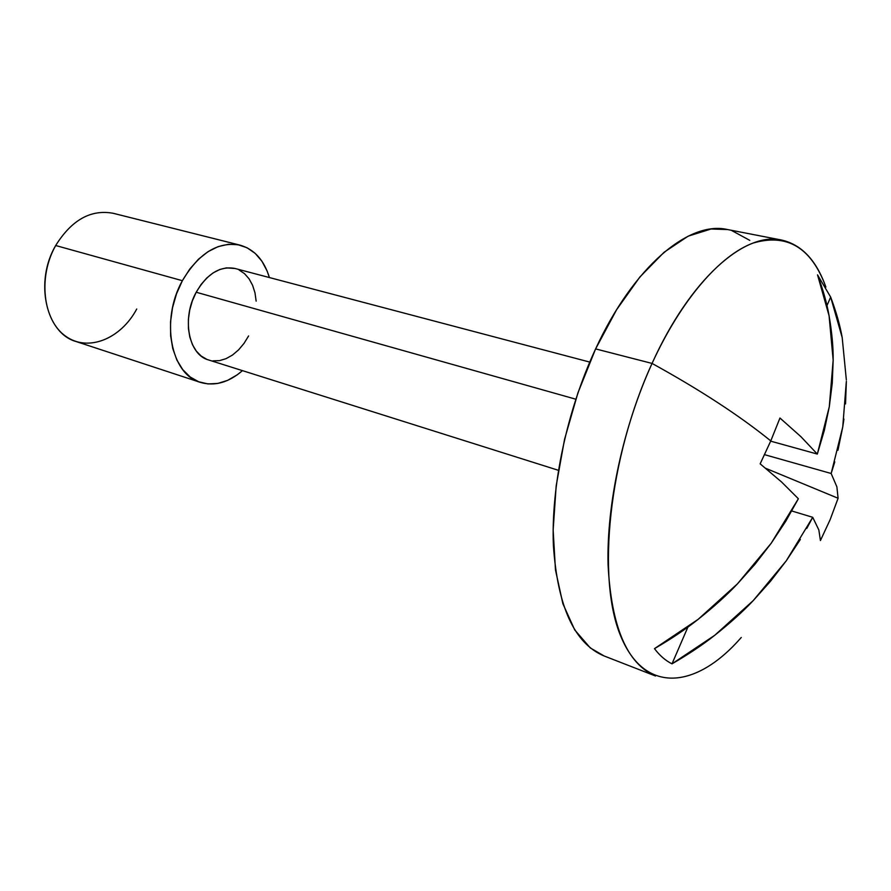 <?xml version="1.0" encoding="UTF-8"?>
<svg xmlns="http://www.w3.org/2000/svg" width="891" height="891" viewBox="0 0 891 891"><rect width="100%" height="100%" fill="white"/><g stroke="black" fill="none" stroke-linecap="round" stroke-linejoin="round"><path stroke-width="1.34" d="M800.363 539.434L786.263 560.818L770.503 581.266L753.229 600.601C743.261 611.248 730.42 622.82 714.705 635.316C702.765 644.772 688.531 654.284 672.003 663.84C665.532 660.632 659.696 655.564 654.484 648.648C671.357 638.836 685.881 629.079 698.076 619.39C714.125 606.582 727.245 594.731 737.447 583.85L755.123 564.07L771.25 543.176L785.706 521.335L798.369 498.737L781.585 482.009L760.157 463.832L770.782 440.911C739.708 415.752 700.137 389.924 652.056 363.428L595.611 348.904C567.01 410.35 550.95 486.063 553.4 545.548C557.588 606.626 574.405 643.402 603.853 655.865L655.52 676.002C627.086 663.94 611.271 626.818 608.063 564.649C606.537 504.072 623.299 426.533 652.056 363.428C608.72 457.651 596.346 578.894 620.916 636.575C645.24 694.969 696.84 688.609 741.256 637.488M136.735 309.01C120.808 338.948 87.975 352.424 65.6 336.163C42.957 320.37 37.767 277.045 55.688 245.515C34.214 281.879 46.042 333.357 76.091 341.531L200.23 382.328M182.377 280.698L55.688 245.515L182.377 280.698L176.529 293.774L172.531 307.696L170.537 321.863L170.626 335.695L172.776 348.604L176.886 360.053L182.744 369.62L190.106 376.926L198.626 381.749L207.971 383.932L217.772 383.442L227.639 380.357L237.229 374.821L242.452 370.645C228.619 382.573 214.586 386.482 200.364 382.373C170.805 374.51 160.213 319.947 182.377 280.698C198.838 253.066 218.072 241.216 240.08 245.159C254.303 249.28 264.07 260.072 269.405 277.558L267.1 270.953L261.909 261.197L255.171 253.367L247.119 247.787L238.031 244.713L228.241 244.301L218.117 246.629L208.06 251.641L198.481 259.203L189.794 269.015L182.377 280.698M589.742 362.08L234.979 268.469C220.122 265.718 207.191 273.637 196.198 292.237L575.809 399.201L196.198 292.237C181.508 318.388 188.558 354.796 208.505 359.931L558.412 470.303M834.789 461.883L831.158 473.489L836.894 486.876L838.097 498.258L830.134 519.676L820.422 540.536L818.84 529.945L812.715 517.303L806.767 528.452M781.708 240.069L727.268 229.488C688.921 220.589 633.479 266.676 595.611 348.904L652.056 363.428C690.146 278.983 744.72 231.382 781.708 240.069C801.688 244.691 816.412 260.35 825.89 287.069C811.478 247.676 787.187 233.019 753.029 243.098C719.917 255.349 681.158 299.833 652.056 363.428C700.137 389.924 739.708 415.752 770.782 440.911L760.157 463.832L781.585 482.009L798.369 498.737L771.25 543.176L737.447 583.85L698.076 619.39L654.484 648.648C659.696 655.564 665.532 660.632 672.003 663.84L714.705 635.316L753.229 600.601L786.263 560.818L812.715 517.303L791.776 510.977L812.715 517.303L818.84 529.945L820.422 540.536L830.134 519.676L838.097 498.258L765.748 468.332L838.097 498.258L836.894 486.876L831.158 473.489L842.741 427.001L837.941 450.256M687.919 627.041L672.003 663.84L687.919 627.041M770.782 440.911L779.959 418.024L800.953 436.713L817.325 454.065L824.331 430.386L829.298 406.719L832.25 383.253L833.163 360.164C833.308 347.29 831.949 332.499 829.087 315.804C826.893 303.152 823.028 289.508 817.526 274.862L830.657 297.082C836.126 311.56 839.968 325.037 842.184 337.511L830.657 297.082L826.971 305.602L830.657 297.082L817.526 274.862L829.087 315.804L833.163 360.164L829.298 406.719L817.325 454.065L770.682 441.156L817.325 454.065L800.953 436.713L779.959 418.024L770.782 440.911M843.922 419.093L842.741 427.001L846.361 381.214L845.537 403.935M846.339 379.867L842.184 337.511M248.589 335.94L243.989 343.436L238.565 349.885L232.54 355.019L226.091 358.65L219.487 360.632L212.96 360.855M206.757 359.307L201.121 355.999L196.287 351.065L192.467 344.672L189.805 337.054L188.424 328.501L188.391 319.379L189.727 310.035L192.356 300.857L196.198 292.237L201.076 284.496L206.779 277.981L213.094 272.913L219.743 269.505L226.47 267.868L235.113 268.503M239.089 269.995L244.502 273.637L249.057 278.805L252.587 285.276L254.982 292.827L256.151 301.147M239.935 245.114L113.213 213.294C90.837 209.173 71.67 219.91 55.688 245.515M604.187 655.999L590.321 647.957L574.717 629.926L562.856 603.664L555.472 569.95L553.144 530.078L556.184 485.795L564.571 439.252L577.947 392.82L595.611 348.904L616.628 309.689L639.849 277.023L664.085 252.253L688.164 236.16L711.04 229.009L727.602 229.555M731.801 230.602L749.754 240.347M764.578 454.666L831.158 473.489L764.578 454.666"/></g></svg>
